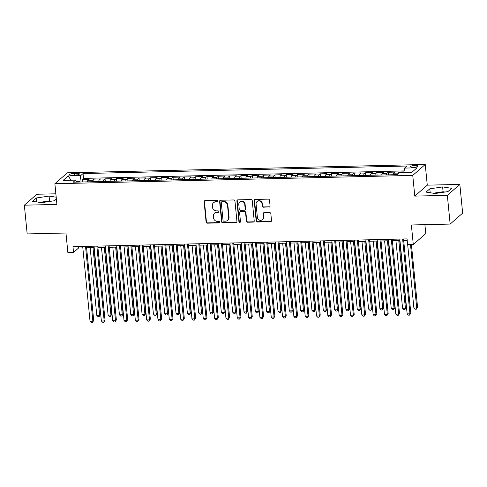 <?xml version="1.0" encoding="UTF-8"?>
<svg xmlns="http://www.w3.org/2000/svg" width="487" height="487" viewBox="0 0 487 487"><rect width="100%" height="100%" fill="white"/><g stroke="black" fill="none" stroke-linecap="round" stroke-linejoin="round"><path stroke-width="0.73" d="M217.768 201.107A0.816 0.755 -131.2 0 0 216.916 200.334L205.1 200.614A1.163 1.077 -131.2 0 0 204.102 201.764L206.092 222.072A1.163 1.077 -131.2 0 0 207.316 223.18L219.126 222.9A0.816 0.755 -131.2 0 0 219.826 222.096A0.816 0.755 -131.2 0 0 218.973 221.323L217.439 221.36A3.732 3.452 -131.2 0 1 213.531 217.829L213.367 216.137A3.732 3.452 -131.2 0 1 216.569 212.448L218.097 212.411A0.816 0.755 -131.2 0 0 218.797 211.602A0.816 0.755 -131.2 0 0 217.945 210.828L216.411 210.865A3.732 3.452 -131.2 0 1 212.502 207.34L212.338 205.648A3.732 3.452 -131.2 0 1 215.54 201.953L217.068 201.916A0.816 0.755 -131.2 0 0 217.768 201.107M439.043 192.925A9.259 2.137 -5.6 0 0 435.451 193.455M415.338 165.428A3.799 0.877 -5.6 0 0 410.48 166.743A3.799 0.877 -5.6 0 0 413.177 167.315A3.799 0.877 -5.6 0 0 418.041 166A3.799 0.877 -5.6 0 0 415.338 165.428M41.9 202.616A9.259 2.137 174.4 0 1 45.492 202.081M269.08 207.097A1.163 1.077 -131.2 0 0 270.078 205.94L269.518 200.242A1.163 1.077 -131.2 0 0 268.3 199.14L255.182 199.445A1.163 1.077 -131.2 0 0 254.177 200.601L256.174 220.909A1.163 1.077 -131.2 0 0 257.392 222.011L270.51 221.707A1.163 1.077 -131.2 0 0 271.515 220.55L270.839 213.671A1.163 1.077 -131.2 0 0 269.615 212.569L264.003 212.697A1.163 1.077 -131.2 0 0 262.998 213.854L263.333 217.263A3.117 2.885 -131.2 0 1 259.315 220.075A3.117 2.885 -131.2 0 1 257.386 217.403L256.077 204.035A3.117 2.885 -131.2 0 1 260.095 201.222A3.117 2.885 -131.2 0 1 262.024 203.895L262.243 206.123A1.163 1.077 -131.2 0 0 263.467 207.225L269.414 206.798A1.163 1.077 -131.2 0 0 269.889 206.677M55.871 193.808L36.842 194.252L24.35 205.179L27.169 233.918L65.958 233.017L67.87 252.558L73.537 252.424L72.971 246.678L407.059 238.904L407.625 244.651L413.286 244.517L425.778 233.59L424.901 224.659M447.34 195.336L459.831 184.409L427.276 185.163L414.784 196.097L447.34 195.336L450.158 224.075L411.375 224.976L413.286 244.517M414.784 196.097L412.757 175.405L54.879 183.733L67.37 172.806L425.242 164.478L412.757 175.405M24.35 205.179L56.912 204.424L54.879 183.733M234.947 201.046A1.163 1.077 -131.2 0 0 233.73 199.944L220.611 200.248A1.163 1.077 -131.2 0 0 219.607 201.405L221.597 221.713A1.163 1.077 -131.2 0 0 222.821 222.815L235.939 222.51A1.163 1.077 -131.2 0 0 236.938 221.354L234.947 201.046M237.893 199.847L251.012 199.542A1.163 1.077 -131.2 0 1 252.236 200.644L254.226 220.952A1.163 1.077 -131.2 0 1 253.228 222.109L247.609 222.236A1.163 1.077 -131.2 0 1 246.392 221.135L245.582 212.898A1.163 1.077 -131.2 0 0 244.358 211.796L240.633 211.888A1.163 1.077 -131.2 0 0 239.634 213.038L240.475 221.615A0.816 0.755 -131.2 0 1 239.421 222.346A0.816 0.755 -131.2 0 1 238.916 221.652L236.895 201.003A1.163 1.077 -131.2 0 1 237.893 199.847M459.831 184.409L462.65 213.148L450.158 224.075M403.985 171.893L399.486 171.996L399.547 172.581M397.69 174.115A4.748 1.418 -91.3 0 1 398.256 173.074L393.727 173.183L394.957 172.106L388.163 172.264L388.413 174.851M386.228 174.9A4.748 1.418 -91.3 0 1 386.928 173.342L382.398 173.445L383.634 172.368L376.835 172.526L377.09 175.113M374.899 175.162A4.748 1.418 -91.3 0 1 375.605 173.603L371.076 173.707L372.305 172.629L365.512 172.788L365.767 175.375M363.576 175.43A4.748 1.418 -91.3 0 1 364.282 173.865L359.747 173.975L360.983 172.897L354.189 173.055L354.439 175.643M352.247 175.691A4.748 1.418 -91.3 0 1 352.953 174.133L348.424 174.236L349.654 173.159L342.86 173.317L343.116 175.904M340.924 175.953A4.748 1.418 -91.3 0 1 341.631 174.395L337.101 174.498L338.331 173.421L331.537 173.579L331.793 176.166M329.602 176.221A4.748 1.418 -91.3 0 1 330.302 174.656L325.773 174.766L327.008 173.682L320.209 173.841L320.464 176.434M318.273 176.483A4.748 1.418 -91.3 0 1 318.979 174.924L314.45 175.028L315.679 173.95L308.886 174.109L309.142 176.696M306.95 176.744A4.748 1.418 -91.3 0 1 307.656 175.186L303.127 175.29L304.357 174.212L297.563 174.37L297.813 176.958M295.627 177.006A4.748 1.418 -91.3 0 1 296.327 175.448L291.798 175.551L293.034 174.474L286.234 174.632L286.49 177.219M284.298 177.274A4.748 1.418 -91.3 0 1 285.005 175.71L280.475 175.819L281.705 174.742L274.912 174.9L275.167 177.487M272.976 177.536A4.748 1.418 -91.3 0 1 273.682 175.977L269.147 176.081L270.382 175.003L263.589 175.162L263.838 177.749M261.647 177.798A4.748 1.418 -91.3 0 1 262.353 176.239L257.824 176.343L259.054 175.265L252.26 175.423L252.516 178.011M250.324 178.065A4.748 1.418 -91.3 0 1 251.03 176.501L246.501 176.611L247.731 175.533L240.937 175.691L241.187 178.279M239.001 178.327A4.748 1.418 -91.3 0 1 239.701 176.769L235.172 176.872L236.408 175.795L229.608 175.953L229.864 178.54M227.673 178.589A4.748 1.418 -91.3 0 1 228.379 177.031L223.85 177.134L225.079 176.057L218.286 176.215L218.541 178.802M216.35 178.857A4.748 1.418 -91.3 0 1 217.056 177.292L212.521 177.402L213.756 176.318L206.963 176.477L207.212 179.064M205.021 179.119A4.748 1.418 -91.3 0 1 205.727 177.56L201.198 177.664L202.428 176.586L195.634 176.744L195.89 179.332M193.698 179.38A4.748 1.418 -91.3 0 1 194.404 177.822L189.875 177.925L191.105 176.848L184.311 177.006L184.567 179.593M182.375 179.642A4.748 1.418 -91.3 0 1 183.075 178.084L178.546 178.187L179.782 177.11L172.982 177.268L173.238 179.855M171.047 179.91A4.748 1.418 -91.3 0 1 171.753 178.345L167.224 178.455L168.453 177.378L161.66 177.536L161.915 180.123M159.724 180.172A4.748 1.418 -91.3 0 1 160.43 178.613L155.901 178.717L157.131 177.639L150.337 177.798L150.586 180.385M148.395 180.433A4.748 1.418 -91.3 0 1 149.101 178.875L144.572 178.979L145.808 177.901L139.008 178.059L139.264 180.647M137.072 180.701A4.748 1.418 -91.3 0 1 137.778 179.137L133.249 179.246L134.479 178.169L127.685 178.327L127.941 180.914M125.749 180.963A4.748 1.418 -91.3 0 1 126.45 179.405L121.92 179.508L123.156 178.431L116.356 178.589L116.612 181.176M114.421 181.225A4.748 1.418 -91.3 0 1 115.127 179.666L110.598 179.77L111.827 178.692L105.034 178.851L105.289 181.438M103.098 181.493A4.748 1.418 -91.3 0 1 103.804 179.928L99.275 180.038L100.505 178.954L93.711 179.113L92.475 180.196A4.748 1.418 88.7 0 0 91.775 181.754M93.961 181.7L93.711 179.113M72.216 175.223L74.706 175.162A3.683 0.852 -5.6 0 0 79.418 173.889A3.683 0.852 -5.6 0 0 76.8 173.335L74.31 173.39A3.683 0.852 -5.6 0 0 69.598 174.663A3.683 0.852 -5.6 0 0 72.216 175.223M403.893 172.477L404.575 168.088L406.937 166.024L83.04 173.561L80.678 175.63L79.838 182.028M404.575 168.088L417.036 167.802L411.905 172.288L399.443 172.581L397.082 174.65L73.184 182.187L75.546 180.117L63.091 180.409L68.223 175.917L80.678 175.63M404.137 170.925L83.514 178.388L82.382 179.38L89.182 179.222L87.946 180.3A4.748 1.418 88.7 0 0 87.24 181.858M103.804 179.928L105.034 178.851M115.127 179.666L116.356 178.589M126.45 179.405L127.685 178.327M137.778 179.137L139.008 178.059M149.101 178.875L150.337 177.798M160.43 178.613L161.66 177.536M171.753 178.345L172.982 177.268M183.075 178.084L184.311 177.006M194.404 177.822L195.634 176.744M205.727 177.56L206.963 176.477M217.056 177.292L218.286 176.215M228.379 177.031L229.608 175.953M239.701 176.769L240.937 175.691M251.03 176.501L252.26 175.423M262.353 176.239L263.589 175.162M273.682 175.977L274.912 174.9M285.005 175.71L286.234 174.632M296.327 175.448L297.563 174.37M307.656 175.186L308.886 174.109M318.979 174.924L320.209 173.841M330.302 174.656L331.537 173.579M341.631 174.395L342.86 173.317M352.953 174.133L354.189 173.055M364.282 173.865L365.512 172.788M375.605 173.603L376.835 172.526M386.928 173.342L388.163 172.264M398.256 173.074L399.486 171.996M79.777 181.407L76.27 181.493M427.276 185.163L425.242 164.478M73.537 252.424L78.596 247.993L82.845 247.895M86.589 247.81L94.168 247.633M97.911 247.542L105.49 247.366M109.24 247.28L116.819 247.104M120.563 247.019L128.142 246.842M131.886 246.757L139.471 246.58M143.215 246.489L150.793 246.312M154.537 246.227L162.116 246.051M165.866 245.965L173.445 245.789M177.189 245.698L184.768 245.521M188.512 245.436L196.091 245.259M199.84 245.174L207.419 244.998M211.163 244.906L218.742 244.736M222.492 244.644L230.071 244.468M233.815 244.383L241.394 244.206M245.138 244.121L252.716 243.944M256.466 243.853L264.045 243.677M267.789 243.591L275.368 243.415M279.112 243.33L286.697 243.153M290.441 243.062L298.02 242.885M301.763 242.8L309.342 242.623M313.092 242.538L320.671 242.362M324.415 242.276L331.994 242.1M335.738 242.009L343.317 241.832M347.067 241.747L354.646 241.57M358.389 241.485L365.968 241.308M369.718 241.217L377.297 241.041M381.041 240.955L388.62 240.779M392.364 240.694L399.943 240.517M403.693 240.426L407.205 240.347M78.456 246.55L78.596 247.993M82.638 181.968L82.382 179.38M83.514 178.388L83.04 173.561M76.599 182.108L75.546 180.117M99.275 180.038A4.748 1.418 88.7 0 0 98.569 181.596M110.598 179.77A4.748 1.418 88.7 0 0 109.892 181.334M121.92 179.508A4.748 1.418 88.7 0 0 121.22 181.067M133.249 179.246A4.748 1.418 88.7 0 0 132.543 180.805M144.572 178.979A4.748 1.418 88.7 0 0 143.866 180.543M155.901 178.717A4.748 1.418 88.7 0 0 155.195 180.275M167.224 178.455A4.748 1.418 88.7 0 0 166.517 180.013M178.546 178.187A4.748 1.418 88.7 0 0 177.846 179.752M189.875 177.925A4.748 1.418 88.7 0 0 189.169 179.484M201.198 177.664A4.748 1.418 88.7 0 0 200.492 179.222M212.521 177.402A4.748 1.418 88.7 0 0 211.821 178.96M223.85 177.134A4.748 1.418 88.7 0 0 223.143 178.699M235.172 176.872A4.748 1.418 88.7 0 0 234.466 178.431M246.501 176.611A4.748 1.418 88.7 0 0 245.795 178.169M257.824 176.343A4.748 1.418 88.7 0 0 257.118 177.907M269.147 176.081A4.748 1.418 88.7 0 0 268.447 177.639M280.475 175.819A4.748 1.418 88.7 0 0 279.769 177.378M291.798 175.551A4.748 1.418 88.7 0 0 291.092 177.116M303.127 175.29A4.748 1.418 88.7 0 0 302.421 176.854M314.45 175.028A4.748 1.418 88.7 0 0 313.744 176.586M325.773 174.766A4.748 1.418 88.7 0 0 325.072 176.324M337.101 174.498A4.748 1.418 88.7 0 0 336.395 176.063M348.424 174.236A4.748 1.418 88.7 0 0 347.718 175.795M359.747 173.975A4.748 1.418 88.7 0 0 359.047 175.533M371.076 173.707A4.748 1.418 88.7 0 0 370.37 175.271M382.398 173.445A4.748 1.418 88.7 0 0 381.692 175.003M393.727 173.183A4.748 1.418 88.7 0 0 393.021 174.742M70.974 180.227L68.223 175.917M56.2 197.18L49.077 196.084L36.269 197.984L32.507 201.277L41.553 202.665L54.367 200.766L56.376 199.006M451.674 188.317L442.628 186.923L429.814 188.822L426.058 192.115L435.104 193.509L447.912 191.604L451.674 188.317M51.433 201.198L49.552 200.912L39.672 202.379M36.653 201.91L36.269 197.984M49.552 200.912L49.077 196.084M444.984 192.042L443.097 191.75L433.223 193.217M430.204 192.755L429.814 188.822M443.097 191.75L442.628 186.923M217.671 201.563A0.816 0.755 -131.2 0 1 217.403 201.618L215.875 201.655A3.732 3.452 -131.2 0 0 213.775 202.458L213.44 202.756M214.469 213.251L214.804 212.953A3.732 3.452 -131.2 0 1 216.904 212.149L218.432 212.113A0.816 0.755 -131.2 0 0 218.7 212.058M204.631 200.735A1.163 1.077 -131.2 0 0 204.437 201.472L206.427 221.78A1.163 1.077 -131.2 0 0 207.651 222.882L219.46 222.608A0.816 0.755 -131.2 0 0 219.728 222.553M220.136 200.376A1.163 1.077 -131.2 0 0 219.947 201.107L221.938 221.421A1.163 1.077 -131.2 0 0 223.162 222.522L236.274 222.218A1.163 1.077 -131.2 0 0 236.749 222.09M221.987 201.801A0.816 0.755 -131.2 0 0 221.287 202.61L223.034 220.434A0.816 0.755 -131.2 0 0 223.892 221.208L225.499 221.171A3.732 3.452 -131.2 0 0 228.707 217.476L227.508 205.289A3.732 3.452 -131.2 0 0 223.6 201.764L221.987 201.801L222.322 201.508A0.816 0.755 -131.2 0 0 221.865 201.685L221.53 201.977M227.606 220.368L227.94 220.069A3.732 3.452 -131.2 0 0 229.042 217.184L228.707 217.476M222.322 201.508L223.935 201.466A3.732 3.452 -131.2 0 1 227.849 204.997L229.042 217.184M239.981 212.137L240.316 211.839A1.163 1.077 -131.2 0 1 240.974 211.589L244.699 211.504A1.163 1.077 -131.2 0 1 245.917 212.606L246.726 220.842A1.163 1.077 -131.2 0 0 247.95 221.944L253.563 221.81A1.163 1.077 -131.2 0 0 254.031 221.688M237.425 199.968A1.163 1.077 -131.2 0 0 237.23 200.705L239.257 221.354A0.816 0.755 -131.2 0 0 240.377 222.072M244.742 204.351A3.117 2.885 -131.2 0 0 239.72 202.075A3.117 2.885 -131.2 0 0 238.794 204.491L239.257 209.203A1.163 1.077 -131.2 0 0 240.481 210.305L244.206 210.22A1.163 1.077 -131.2 0 0 245.205 209.063L244.742 204.351L245.083 204.059A3.117 2.885 -131.2 0 0 240.054 201.782L239.72 202.075M244.864 209.964L245.198 209.672A1.163 1.077 -131.2 0 0 245.545 208.771L245.205 209.063M245.083 204.059L245.545 208.771M256.996 201.618L257.337 201.326A3.117 2.885 -131.2 0 1 262.359 203.596L262.578 205.831A1.163 1.077 -131.2 0 0 263.802 206.932L269.414 206.798M262.414 219.68L262.749 219.387A3.117 2.885 -131.2 0 0 263.674 216.971L263.333 217.263M263.528 212.819A1.163 1.077 -131.2 0 0 263.339 213.556L263.674 216.971M254.707 199.567A1.163 1.077 -131.2 0 0 254.518 200.303L256.509 220.611A1.163 1.077 -131.2 0 0 257.733 221.719L270.851 221.408A1.163 1.077 -131.2 0 0 271.32 221.287M90.156 247.725L96.785 315.363L99.622 315.296L100.462 314.559L93.9 247.639M100.462 314.559L99.171 316.593L99.622 315.296L92.987 247.658M99.171 316.593L98.039 316.617L96.785 315.363M85.529 246.385L92.871 321.207L90.034 321.274L82.699 246.452M86.449 246.361L93.711 320.464L92.871 321.207L92.42 322.497L91.288 322.522L90.034 321.274M93.711 320.464L92.42 322.497M101.479 247.463L108.114 315.101L110.945 315.034L111.791 314.298L105.229 247.378M111.791 314.298L110.494 316.325L110.945 315.034L104.309 247.396M110.494 316.325L109.362 316.355L108.114 315.101M112.807 247.201L119.437 314.839L122.267 314.772L123.114 314.03L116.551 247.11M123.114 314.03L121.817 316.063L122.267 314.772L115.638 247.134M121.817 316.063L120.685 316.087L119.437 314.839M124.13 246.933L130.766 314.572L133.596 314.505L134.436 313.768L127.874 246.848M134.436 313.768L133.146 315.801L133.596 314.505L126.961 246.866M133.146 315.801L132.014 315.826L130.766 314.572M135.459 246.672L142.088 314.31L144.919 314.243L145.765 313.506L139.203 246.586M145.765 313.506L144.469 315.533L144.919 314.243L138.29 246.605M144.469 315.533L143.336 315.564L142.088 314.31M96.858 246.124L104.194 320.939L101.363 321.006L94.028 246.191M97.771 246.099L105.04 320.202L104.194 320.939L103.743 322.236L102.611 322.26L101.363 321.006M105.04 320.202L103.743 322.236M108.181 245.856L115.516 320.677L112.686 320.744L105.35 245.923M109.094 245.838L116.363 319.941L115.516 320.677L115.066 321.968L113.934 321.998L112.686 320.744M116.363 319.941L115.066 321.968M119.51 245.594L126.845 320.416L124.015 320.483L116.673 245.661M120.423 245.576L127.685 319.679L126.845 320.416L126.395 321.706L125.262 321.73L124.015 320.483M127.685 319.679L126.395 321.706M130.833 245.332L138.168 320.154L135.337 320.215L128.002 245.399M131.746 245.308L139.014 319.411L138.168 320.154L137.718 321.444L136.585 321.469L135.337 320.215M139.014 319.411L137.718 321.444M146.782 246.41L153.411 314.048L156.242 313.981L157.088 313.244L150.526 246.319M157.088 313.244L155.797 315.272L156.242 313.981L149.612 246.343M155.797 315.272L154.665 315.296L153.411 314.048M142.155 245.064L149.491 319.886L146.66 319.953L139.325 245.131M143.075 245.046L150.337 319.149L149.491 319.886L149.046 321.183L147.914 321.207L146.66 319.953M150.337 319.149L149.046 321.183M158.105 246.142L164.74 313.78L167.571 313.719L168.411 312.977L161.854 246.057M168.411 312.977L167.12 315.01L167.571 313.719L160.935 246.081M167.12 315.01L165.988 315.034L164.74 313.78M153.484 244.803L160.82 319.624L157.989 319.691L150.653 244.87M154.397 244.784L161.66 318.888L160.82 319.624L160.369 320.915L159.237 320.945L157.989 319.691M161.66 318.888L160.369 320.915M169.433 245.88L176.063 313.518L178.893 313.451L179.74 312.715L173.177 245.795M179.74 312.715L178.443 314.748L178.893 313.451L172.264 245.813M178.443 314.748L177.311 314.772L176.063 313.518M164.807 244.541L172.142 319.362L169.312 319.423L161.976 244.608M165.72 244.517L172.988 318.62L172.142 319.362L171.692 320.653L170.56 320.677L169.312 319.423M172.988 318.62L171.692 320.653M180.756 245.618L187.392 313.257L190.222 313.19L191.062 312.453L184.5 245.527M191.062 312.453L189.772 314.48L190.222 313.19L183.587 245.551M189.772 314.48L188.639 314.511L187.392 313.257M176.136 244.279L183.471 319.095L180.64 319.162L173.299 244.34M177.049 244.255L184.311 318.358L183.471 319.095L183.021 320.391L181.888 320.416L180.64 319.162M184.311 318.358L183.021 320.391M192.079 245.351L198.714 312.989L201.545 312.928L202.391 312.185L195.829 245.265M202.391 312.185L201.094 314.218L201.545 312.928L194.916 245.29M201.094 314.218L199.962 314.243L198.714 312.989M187.458 244.011L194.794 318.833L191.963 318.9L184.628 244.078M188.372 243.993L195.64 318.096L194.794 318.833L194.343 320.123L193.211 320.154L191.963 318.9M195.64 318.096L194.343 320.123M203.408 245.089L210.037 312.727L212.868 312.66L213.714 311.923L207.152 245.004M213.714 311.923L212.423 313.957L212.868 312.66L206.238 245.022M212.423 313.957L211.285 313.981L210.037 312.727M198.781 243.75L206.117 318.571L203.286 318.638L195.951 243.817M199.694 243.731L206.963 317.828L206.117 318.571L205.672 319.862L204.534 319.886L203.286 318.638M206.963 317.828L205.672 319.862M214.73 244.827L221.366 312.465L224.197 312.398L225.037 311.662L218.48 244.742M225.037 311.662L223.746 313.689L224.197 312.398L217.561 244.76M223.746 313.689L222.614 313.719L221.366 312.465M210.11 243.488L217.446 318.303L214.615 318.37L207.279 243.555M211.023 243.463L218.286 317.567L217.446 318.303L216.995 319.6L215.863 319.624L214.615 318.37M218.286 317.567L216.995 319.6M226.059 244.565L232.689 312.204L235.519 312.137L236.365 311.394L229.803 244.474M236.365 311.394L235.069 313.427L235.519 312.137L228.89 244.498M235.069 313.427L233.937 313.451L232.689 312.204M221.433 243.22L228.768 318.041L225.938 318.108L218.602 243.287M222.346 243.202L229.614 317.305L228.768 318.041L228.318 319.332L227.185 319.362L225.938 318.108M229.614 317.305L228.318 319.332M237.382 244.297L244.011 311.936L246.848 311.869L247.688 311.132L241.126 244.212M247.688 311.132L246.398 313.165L246.848 311.869L240.213 244.231M246.398 313.165L245.265 313.19L244.011 311.936M248.705 244.036L255.34 311.674L258.171 311.607L259.017 310.87L252.455 243.95M259.017 310.87L257.72 312.897L258.171 311.607L251.542 243.969M257.72 312.897L256.588 312.928L255.34 311.674M260.034 243.774L266.663 311.412L269.494 311.345L270.34 310.609L263.777 243.683M270.34 310.609L269.043 312.636L269.494 311.345L262.864 243.707M269.043 312.636L267.911 312.666L266.663 311.412M271.356 243.506L277.992 311.144L280.822 311.083L281.663 310.341L275.1 243.421M281.663 310.341L280.372 312.374L280.822 311.083L274.187 243.445M280.372 312.374L279.24 312.398L277.992 311.144M282.685 243.244L289.315 310.883L292.145 310.816L292.991 310.079L286.429 243.159M292.991 310.079L291.695 312.112L292.145 310.816L285.516 243.177M291.695 312.112L290.562 312.137L289.315 310.883M294.008 242.983L300.637 310.621L303.474 310.554L304.314 309.817L297.752 242.891M304.314 309.817L303.024 311.844L303.474 310.554L296.839 242.916M303.024 311.844L301.891 311.875L300.637 310.621M305.331 242.715L311.966 310.353L314.797 310.292L315.643 309.549L309.081 242.629M315.643 309.549L314.346 311.583L314.797 310.292L308.161 242.654M314.346 311.583L313.214 311.607L311.966 310.353M316.66 242.453L323.289 310.091L326.12 310.024L326.966 309.288L320.403 242.368M326.966 309.288L325.669 311.321L326.12 310.024L319.49 242.386M325.669 311.321L324.537 311.345L323.289 310.091M327.982 242.191L334.618 309.829L337.448 309.762L338.288 309.026L331.726 242.106M338.288 309.026L336.998 311.053L337.448 309.762L330.813 242.124M336.998 311.053L335.866 311.083L334.618 309.829M339.311 241.929L345.94 309.568L348.771 309.501L349.617 308.758L343.055 241.838M349.617 308.758L348.321 310.791L348.771 309.501L342.142 241.862M348.321 310.791L347.188 310.816L345.94 309.568M350.634 241.662L357.263 309.3L360.094 309.233L360.94 308.496L354.378 241.576M360.94 308.496L359.649 310.529L360.094 309.233L353.465 241.595M359.649 310.529L358.517 310.554L357.263 309.3M361.957 241.4L368.592 309.038L371.423 308.971L372.263 308.234L365.707 241.315M372.263 308.234L370.972 310.268L371.423 308.971L364.787 241.333M370.972 310.268L369.84 310.292L368.592 309.038M373.286 241.138L379.915 308.776L382.745 308.709L383.592 307.973L377.029 241.047M383.592 307.973L382.295 310L382.745 308.709L376.116 241.071M382.295 310L381.163 310.03L379.915 308.776M384.608 240.87L391.244 308.508L394.074 308.448L394.914 307.705L388.352 240.785M394.914 307.705L393.624 309.738L394.074 308.448L387.439 240.809M393.624 309.738L392.492 309.762L391.244 308.508M395.931 240.608L402.566 308.247L405.397 308.18L406.243 307.443L399.681 240.523M406.243 307.443L404.947 309.476L405.397 308.18L398.768 240.541M404.947 309.476L403.814 309.501L402.566 308.247M407.68 244.651L413.889 307.985L416.72 307.918L417.566 307.181L411.424 244.559M417.566 307.181L416.275 309.208L416.72 307.918L410.511 244.584M416.275 309.208L415.137 309.239L413.889 307.985M232.756 242.958L240.097 317.78L237.26 317.847L229.925 243.025M233.675 242.94L240.937 317.043L240.097 317.78L239.647 319.07L238.514 319.101L237.26 317.847M240.937 317.043L239.647 319.07M244.084 242.696L251.42 317.518L248.589 317.579L241.254 242.763M244.998 242.672L252.266 316.775L251.42 317.518L250.969 318.808L249.837 318.833L248.589 317.579M252.266 316.775L250.969 318.808M255.407 242.435L262.743 317.25L259.912 317.317L252.576 242.496M256.32 242.41L263.589 316.513L262.743 317.25L262.292 318.547L261.16 318.571L259.912 317.317M263.589 316.513L262.292 318.547M266.736 242.167L274.071 316.988L271.241 317.055L263.905 242.234M267.649 242.149L274.912 316.252L274.071 316.988L273.621 318.279L272.489 318.309L271.241 317.055M274.912 316.252L273.621 318.279M278.059 241.905L285.394 316.727L282.563 316.787L275.228 241.972M278.972 241.881L286.24 315.984L285.394 316.727L284.944 318.017L283.811 318.041L282.563 316.787M286.24 315.984L284.944 318.017M289.381 241.643L296.723 316.459L293.886 316.526L286.551 241.704M290.301 241.619L297.563 315.722L296.723 316.459L296.273 317.755L295.14 317.78L293.886 316.526M297.563 315.722L296.273 317.755M300.71 241.375L308.046 316.197L305.215 316.264L297.88 241.442M301.623 241.357L308.892 315.46L308.046 316.197L307.595 317.487L306.463 317.518L305.215 316.264M308.892 315.46L307.595 317.487M312.033 241.114L319.369 315.935L316.538 316.002L309.202 241.181M312.946 241.095L320.215 315.192L319.369 315.935L318.918 317.226L317.786 317.25L316.538 316.002M320.215 315.192L318.918 317.226M323.362 240.852L330.697 315.667L327.867 315.734L320.525 240.919M324.275 240.828L331.537 314.931L330.697 315.667L330.247 316.964L329.115 316.988L327.867 315.734M331.537 314.931L330.247 316.964M334.685 240.584L342.02 315.406L339.189 315.473L331.854 240.651M335.598 240.566L342.866 314.669L342.02 315.406L341.57 316.702L340.437 316.727L339.189 315.473M342.866 314.669L341.57 316.702M346.007 240.322L353.343 315.144L350.512 315.211L343.177 240.389M346.927 240.304L354.189 314.407L353.343 315.144L352.898 316.434L351.766 316.465L350.512 315.211M354.189 314.407L352.898 316.434M357.336 240.061L364.672 314.882L361.841 314.943L354.506 240.128M358.249 240.036L365.512 314.139L364.672 314.882L364.221 316.173L363.089 316.197L361.841 314.943M365.512 314.139L364.221 316.173M368.659 239.799L375.994 314.614L373.164 314.681L365.828 239.86M369.572 239.774L376.841 313.878L375.994 314.614L375.544 315.911L374.412 315.935L373.164 314.681M376.841 313.878L375.544 315.911M379.982 239.531L387.323 314.352L384.493 314.419L377.151 239.598M380.901 239.513L388.163 313.616L387.323 314.352L386.873 315.643L385.741 315.673L384.493 314.419M388.163 313.616L386.873 315.643M391.311 239.269L398.646 314.091L395.815 314.158L388.48 239.336M392.224 239.245L399.492 313.348L398.646 314.091L398.196 315.381L397.063 315.406L395.815 314.158M399.492 313.348L398.196 315.381M402.633 239.007L409.969 313.823L407.138 313.89L399.803 239.068M403.546 238.983L410.815 313.086L409.969 313.823L409.524 315.119L408.386 315.144L407.138 313.89M410.815 313.086L409.524 315.119M92.475 180.196L87.946 180.3M74.481 175.168L74.31 173.39M76.958 174.943L76.8 173.335M215.875 201.655L215.54 201.953M218.432 212.113L218.097 212.411M216.904 212.149L216.569 212.448M219.46 222.608L219.126 222.9M207.651 222.882L207.316 223.18M206.427 221.78L206.092 222.072M204.437 201.472L204.102 201.764M217.403 201.618L217.068 201.916M236.274 222.218L235.939 222.51M223.162 222.522L222.821 222.815M221.938 221.421L221.597 221.713M219.947 201.107L219.607 201.405M227.849 204.997L227.508 205.289M223.935 201.466L223.6 201.764M253.563 221.81L253.228 222.109M247.95 221.944L247.609 222.236M246.726 220.842L246.392 221.135M245.917 212.606L245.582 212.898M244.699 211.504L244.358 211.796M240.974 211.589L240.633 211.888M239.257 221.354L238.916 221.652M237.23 200.705L236.895 201.003M263.802 206.932L263.467 207.225M262.578 205.831L262.243 206.123M262.359 203.596L262.024 203.895M263.339 213.556L262.998 213.854M270.851 221.408L270.51 221.707M257.733 221.719L257.392 222.011M256.509 220.611L256.174 220.909M254.518 200.303L254.177 200.601"/></g></svg>
